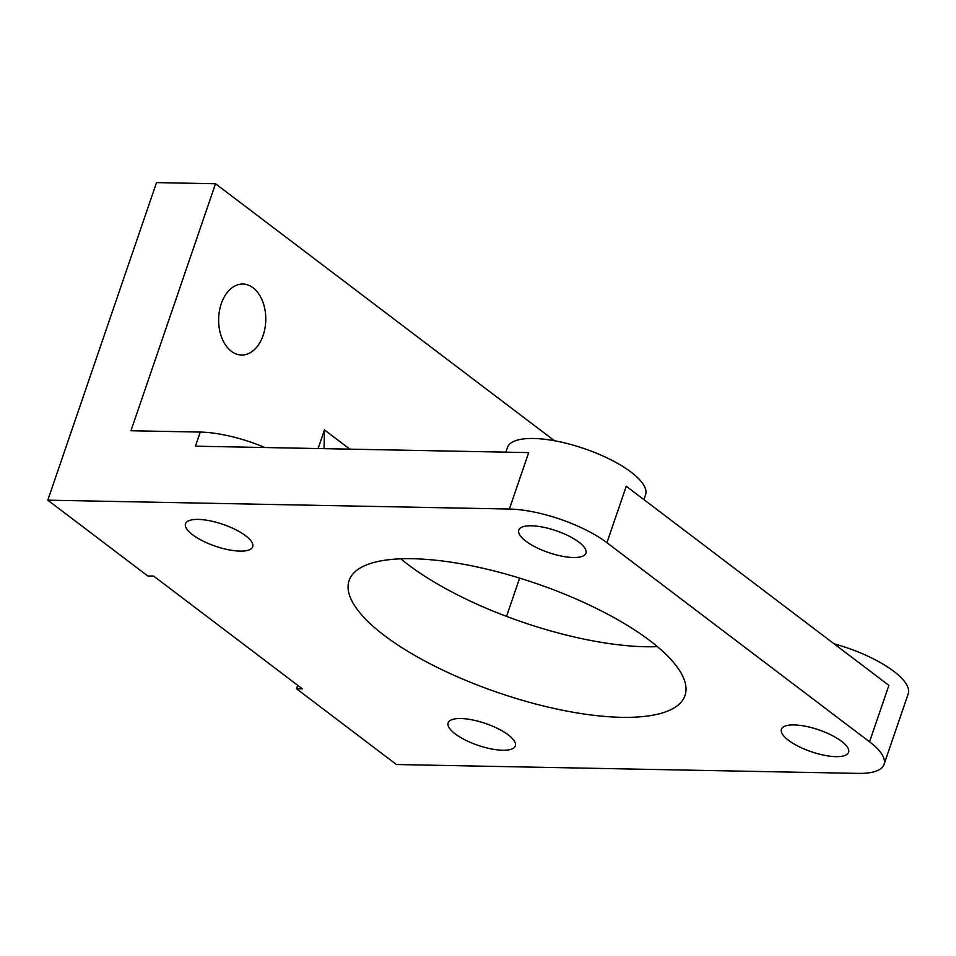<?xml version="1.0" encoding="UTF-8"?>
<svg xmlns="http://www.w3.org/2000/svg" width="956" height="956" viewBox="0 0 956 956"><rect width="100%" height="100%" fill="white"/><g stroke="black" fill="none" stroke-linecap="round" stroke-linejoin="round"><path stroke-width="1.43" d="M834.014 643.77A72.979 23.757 18.9 0 1 908.2 693.853L884.037 764.43A72.979 23.757 18.9 0 1 857.998 773.392L396.429 764.525L296.491 688.75L297.675 685.285M296.491 688.75L302.383 688.858L153.641 576.074L147.738 575.966L47.8 500.179L509.369 509.046A72.979 23.757 18.9 0 1 606.929 542.697L869.554 741.832A72.979 23.757 18.9 0 1 884.037 764.43M505.867 452.152L507.481 447.444A72.979 23.757 18.9 0 1 533.532 438.481A72.979 23.757 18.9 0 1 610.275 459.466A72.979 23.757 18.9 0 1 645.563 494.718L643.89 499.618M412.454 558.722A177.505 57.79 18.9 0 1 599.125 609.773A177.505 57.79 18.9 0 1 684.986 695.514A177.505 57.79 18.9 0 1 621.639 717.323A177.505 57.79 18.9 0 1 434.968 666.272A177.505 57.79 18.9 0 1 349.107 580.519A177.505 57.79 18.9 0 1 412.454 558.722M400.851 558.818A177.505 57.79 -161.1 0 0 645.79 646.746A177.505 57.79 -161.1 0 0 657.405 646.65M460.804 718.53A35.503 11.556 18.9 0 1 498.136 728.735A35.503 11.556 18.9 0 1 515.308 745.883A35.503 11.556 18.9 0 1 502.641 750.245A35.503 11.556 18.9 0 1 465.309 740.04A35.503 11.556 18.9 0 1 448.137 722.891A35.503 11.556 18.9 0 1 460.804 718.53M794.077 724.923A35.503 11.556 18.9 0 1 831.409 735.14A35.503 11.556 18.9 0 1 848.581 752.288A35.503 11.556 18.9 0 1 835.914 756.65A35.503 11.556 18.9 0 1 798.583 746.433A35.503 11.556 18.9 0 1 781.411 729.285A35.503 11.556 18.9 0 1 794.077 724.923M198.179 519.395A35.503 11.556 18.9 0 1 235.511 529.6A35.503 11.556 18.9 0 1 252.683 546.748A35.503 11.556 18.9 0 1 240.016 551.11A35.503 11.556 18.9 0 1 202.672 540.905A35.503 11.556 18.9 0 1 185.5 523.757A35.503 11.556 18.9 0 1 198.179 519.395M531.452 525.788A35.503 11.556 18.9 0 1 568.784 536.005A35.503 11.556 18.9 0 1 585.956 553.154A35.503 11.556 18.9 0 1 573.277 557.515A35.503 11.556 18.9 0 1 535.946 547.298A35.503 11.556 18.9 0 1 518.773 530.15A35.503 11.556 18.9 0 1 531.452 525.788M263.127 335.401A35.503 23.565 -88.9 0 1 241.533 355.035A35.503 23.565 -88.9 0 1 221.29 303.685A35.503 23.565 -88.9 0 1 242.896 284.051A35.503 23.565 -88.9 0 1 263.127 335.401M318.073 448.543L324.454 429.901L349.848 449.153M324.454 429.901L324.036 448.663M47.8 500.179L156.533 182.608L215.518 183.743L130.948 430.75L200.258 432.076A72.979 23.757 18.9 0 1 264.943 447.528M506.525 616.381L519.634 578.105M869.554 741.832L888.889 685.38L626.252 486.245L606.929 542.697M509.369 509.046L528.692 452.594L195.43 446.189L200.258 432.076M215.518 183.743L554.468 440.74"/></g></svg>
